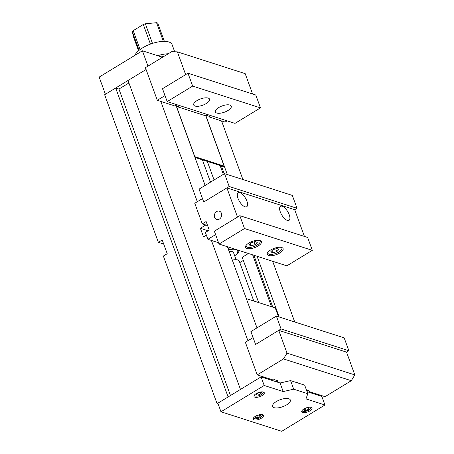 <?xml version="1.0" encoding="UTF-8"?>
<svg xmlns="http://www.w3.org/2000/svg" width="454" height="454" viewBox="0 0 454 454"><rect width="100%" height="100%" fill="white"/><g stroke="black" fill="none" stroke-linecap="round" stroke-linejoin="round"><path stroke-width="0.68" d="M218.561 242.737L207.887 239.309L215.605 234.61L214.356 231.177L237.51 217.086L226.892 187.905L203.738 202.002L202.484 198.568L194.766 203.267L202.263 223.862L207.603 225.576L205.793 224.997L200.39 228.283L203.511 236.863L206.366 235.127M226.892 187.905L294.697 209.691L304.43 236.432M202.263 223.862L206.122 221.512L209.249 230.093L205.39 232.442L207.887 239.309M246.925 201.162A8.2 3.411 58.7 0 0 238.185 192.723A8.2 3.411 58.7 0 0 239.536 201.502A8.2 3.411 58.7 0 0 246.709 206.729A8.2 3.411 58.7 0 0 246.925 201.162M280.288 211.882A8.2 3.411 -121.3 0 1 280.498 206.32A8.2 3.411 -121.3 0 1 287.677 211.547A8.2 3.411 -121.3 0 1 289.028 220.326A8.2 3.411 -121.3 0 1 280.288 211.882M221.404 213.261A4.364 3.575 -72.2 0 0 219.35 211.167A4.364 3.575 -72.2 0 0 214.611 214.231A4.364 3.575 -72.2 0 0 216.677 219.475A4.364 3.575 -72.2 0 0 220.61 217.971A4.364 3.575 -72.2 0 0 221.404 213.261M253.514 417.879A4.722 1.861 160 0 0 254.257 418.662A4.722 1.861 160 0 0 257.225 418.616A4.722 1.861 160 0 0 262.27 415.745A4.722 1.861 160 0 0 262.338 414.667M260.545 415.274L258.457 415.138L255.897 416.318L255.432 417.635L257.526 417.765L260.08 416.585L260.545 415.274M254.127 418.611A4.971 1.958 -20 0 1 253.985 418.565A4.971 1.958 -20 0 1 253.349 418.134M262.628 414.752A4.971 1.958 -20 0 1 262.418 415.495A4.971 1.958 -20 0 1 262.338 415.62M256.839 415.887L257.526 417.765M259.58 415.211L260.08 416.585M254.342 395.179A4.722 1.861 160 0 0 255.086 395.956A4.722 1.861 160 0 0 258.054 395.911A4.722 1.861 160 0 0 263.099 393.045A4.722 1.861 160 0 0 263.167 391.967M261.373 392.568L259.285 392.438L256.731 393.618L256.26 394.929L258.354 395.065L260.908 393.885L261.373 392.568M254.955 395.905A4.971 1.958 -20 0 1 254.813 395.86A4.971 1.958 -20 0 1 254.178 395.428M263.456 392.052A4.971 1.958 -20 0 1 263.246 392.789A4.971 1.958 -20 0 1 263.167 392.92M257.668 393.181L258.354 395.065M260.409 392.506L260.908 393.885M302.08 410.518A4.722 1.861 160 0 0 302.824 411.296A4.722 1.861 160 0 0 305.792 411.25A4.722 1.861 160 0 0 310.837 408.379A4.722 1.861 160 0 0 310.905 407.306M309.112 407.908L307.023 407.771L304.464 408.952L303.998 410.268L306.092 410.405L308.646 409.224L309.112 407.908M302.693 411.245A4.971 1.958 -20 0 1 302.551 411.199A4.971 1.958 -20 0 1 301.916 410.768M311.194 407.391A4.971 1.958 -20 0 1 310.984 408.129A4.971 1.958 -20 0 1 310.905 408.26M305.406 408.521L306.092 410.405M308.147 407.845L308.646 409.224M255.358 241.5L251.272 242.657L249.087 244.825L250.977 245.835L255.063 244.683L257.248 242.515L255.358 241.5M246.187 245.262A7.451 2.94 160 0 0 246.164 246.221A7.451 2.94 160 0 0 254.172 246.431A7.451 2.94 160 0 0 260.17 241.119A7.451 2.94 160 0 0 259.54 240.404M250.205 243.713L250.977 245.835M254.041 241.874L255.063 244.683M277.053 248.474L272.973 249.626L270.783 251.794L272.678 252.81L276.758 251.658L278.949 249.484L277.053 248.474M267.888 252.237A7.451 2.94 160 0 0 267.866 253.19A7.451 2.94 160 0 0 275.873 253.406A7.451 2.94 160 0 0 281.872 248.094A7.451 2.94 160 0 0 281.236 247.379M271.906 250.687L272.678 252.81M275.737 248.849L276.758 251.658M296.059 382.387A5.964 2.349 -20 0 1 296.944 382.671M297.137 382.733A5.964 2.349 160 0 0 296.689 382.478A5.964 2.349 160 0 0 295.639 382.251M246.34 298.624L275.26 307.92L278.478 316.756M205.543 115.072L224.111 166.09L194.817 156.675L176.248 105.663M194.948 157.436L223.34 166.556L224.111 166.09M147.964 66.125L142.386 50.786L161.369 56.886L161.692 57.771M321.523 395.553L321.835 396.41L307.046 391.66L321.835 396.41L324.956 404.991L305.968 398.89L307.806 393.737L293.698 389.209L283.188 391.569L264.2 385.469L261.073 376.888L240.467 389.43L128.022 80.494L146.08 69.502L105.407 94.262L99.165 77.095L142.386 50.786M161.369 56.886L164.178 56.256M283.188 391.569L280.061 382.989L290.577 380.622L293.698 389.209M264.2 385.469L220.979 411.778L217.852 403.197L261.073 376.888L280.061 382.989M311.115 407.363A5.465 2.156 160 0 0 304.957 408.413A5.465 2.156 160 0 0 301.734 411.818A5.465 2.156 160 0 0 307.608 411.971A5.465 2.156 160 0 0 312.006 408.078A5.465 2.156 160 0 0 311.115 407.363M262.548 414.729A5.465 2.156 -20 0 1 263.439 415.444A5.465 2.156 -20 0 1 259.041 419.337A5.465 2.156 -20 0 1 253.167 419.178A5.465 2.156 -20 0 1 256.391 415.779A5.465 2.156 -20 0 1 262.548 414.729M263.377 392.023A5.465 2.156 -20 0 1 264.268 392.738A5.465 2.156 -20 0 1 259.87 396.631A5.465 2.156 -20 0 1 253.996 396.478A5.465 2.156 -20 0 1 257.219 393.073A5.465 2.156 -20 0 1 263.377 392.023M288.789 398.754A9.443 3.723 -20 0 1 290.327 399.991A9.443 3.723 -20 0 1 282.728 406.716A9.443 3.723 -20 0 1 272.587 406.444A9.443 3.723 -20 0 1 278.154 400.57A9.443 3.723 -20 0 1 288.789 398.754M220.979 411.778L281.735 431.3L324.956 404.991M307.806 393.737L304.679 385.157L290.577 380.622M157.674 55.7A20.867 8.229 -20 0 1 168.309 53.742M163.338 41.359L156.545 22.7A14.908 5.879 -20 0 1 157.725 23.08L164.376 41.354M150.45 44.106L143.311 24.493A14.908 5.879 -20 0 1 145.354 23.795L152.487 43.402M139.111 50.28L132.352 31.712A14.908 5.879 -20 0 1 133.215 30.639L140.093 49.526M132.352 31.712L133.448 36.757L138.544 50.752M134.883 55.354A19.874 7.837 -20 0 1 153.883 42.971A19.874 7.837 -20 0 1 172.072 44.577L174.694 51.784M143.311 24.493L133.215 30.639M156.545 22.7L145.354 23.795M253.775 301.013L239.264 261.135A8.944 3.524 160 0 0 237.805 259.966A8.944 3.524 160 0 0 232.317 260.097M229.242 251.647A6.458 2.548 -20 0 1 233.492 252.549L236.091 259.694M228.6 249.887A10.93 4.307 -20 0 1 237.692 251.017A10.93 4.307 -20 0 1 234.678 255.812M239.127 250.506A12.672 4.994 -20 0 1 235.751 254.955M228.044 248.366A12.672 4.994 -20 0 1 230.694 247.793M243.344 260.414L239.786 262.577M248.417 253.491L242.215 257.316M163.701 244.048L158.361 242.334L162.22 239.984L167.22 253.712L163.361 256.062L217.08 403.668L218.153 404.009M217.08 403.668L228.118 396.949L115.674 88.014L104.636 94.727L158.361 242.334M276.038 380.219L276.645 381.888L261.073 376.888L260.761 376.031M247.918 340.733L211.411 240.438M197.32 201.712L160.812 101.418M279.176 316.977L257.077 256.272M272.758 307.114L253.877 255.244M272.65 261.271L294.742 321.982M256.987 327.879L227.46 246.755M271.509 306.711L252.628 254.842M221.569 120.94L242.896 179.529M205.134 185.425L176.084 105.606M227.323 174.523L205.707 115.123M128.925 82.974L118.931 89.058L115.674 88.014M258.695 302.597L242.198 257.276M214.067 179.988L207.308 161.408M223.328 174.347L220.116 165.523M224.231 173.797L221.365 165.926M208.136 230.774L200.39 228.283M230.473 395.513L118.931 89.058M252.583 93.978L245.183 73.644L177.372 51.858L171.657 51.705L145.416 67.674L157.288 100.289L173.292 105.43L174.064 104.959L178.399 106.355L177.627 106.821L204.754 115.537L205.526 115.066L209.867 116.462L209.095 116.933L225.099 122.075L227.108 120.849M157.288 100.289L165.006 95.59L162.504 88.723L187.973 73.219L255.784 95.005L260.471 107.882L192.661 86.09L187.973 73.219M192.661 86.09L167.191 101.594L162.504 88.723L185.658 74.626L177.372 51.858M208.795 116.116L209.095 116.933M177.627 106.821L177.332 106.009M283.478 358.921L257.236 374.896L245.37 342.288L253.088 337.589L255.585 344.455L278.739 330.359L346.55 352.145L354.835 374.919L351.288 380.713L283.478 358.921L287.024 353.133L278.739 330.359M308.748 390.729L309.043 391.541L309.815 391.076L306.439 389.986M309.043 391.541L325.047 396.683L351.288 380.713M287.024 353.133L354.835 374.919M295.452 382.194A6.208 2.452 -20 0 1 296.825 382.416A6.208 2.452 -20 0 1 297.546 382.864M257.236 374.896L273.24 380.038L274.012 379.567L278.353 380.963L276.764 381.928M297.012 208.284L229.208 186.498L224.52 173.627L292.331 195.413L297.012 208.284L294.697 209.691M224.52 173.627L199.051 189.125L203.738 202.002L229.208 186.498M239.826 215.673L307.636 237.459L312.318 250.336L244.507 228.544L239.826 215.673L214.356 231.177L219.038 244.048L244.507 228.544M219.038 244.048L286.849 265.84L312.318 250.336M246.919 248.52A8.444 3.331 160 0 0 256.436 246.897A8.444 3.331 160 0 0 261.419 241.642A8.444 3.331 160 0 0 252.339 241.397A8.444 3.331 160 0 0 245.54 247.419A8.444 3.331 160 0 0 246.919 248.52M268.62 255.494A8.444 3.331 -20 0 1 267.241 254.388A8.444 3.331 -20 0 1 274.04 248.372A8.444 3.331 -20 0 1 283.114 248.61A8.444 3.331 -20 0 1 278.137 253.871A8.444 3.331 -20 0 1 268.62 255.494M348.865 350.738L281.054 328.951L276.367 316.08L344.177 337.867L348.865 350.738L346.55 352.145M276.367 316.08L250.897 331.585L255.585 344.455L281.054 328.951M167.191 101.594L235.002 123.38L260.471 107.882M195.072 106.066A8.444 3.331 160 0 0 204.589 104.443A8.444 3.331 160 0 0 209.566 99.182A8.444 3.331 160 0 0 200.492 98.944A8.444 3.331 160 0 0 193.693 104.965A8.444 3.331 160 0 0 195.072 106.066M216.768 113.04A8.444 3.331 -20 0 1 215.395 111.934A8.444 3.331 -20 0 1 222.193 105.918A8.444 3.331 -20 0 1 231.268 106.157A8.444 3.331 -20 0 1 226.285 111.417A8.444 3.331 -20 0 1 216.768 113.04M245.937 245.603L246.164 246.221M259.949 240.507L260.17 241.119M267.639 252.577L267.866 253.19M281.645 247.475L281.872 248.094M296.104 382.245L296.689 382.478M237.692 251.017L237.294 249.916M210.514 182.15L202.388 159.825"/></g></svg>
